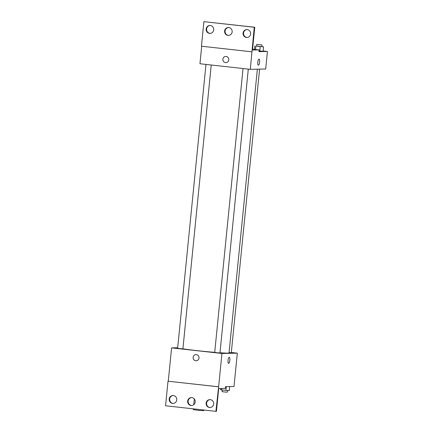 <?xml version="1.0" encoding="UTF-8"?>
<svg xmlns="http://www.w3.org/2000/svg" width="433" height="433" viewBox="0 0 433 433"><rect width="100%" height="100%" fill="white"/><g stroke="black" fill="none" stroke-linecap="round" stroke-linejoin="round"><path stroke-width="0.65" d="M193.324 408.844L193.242 409.618L198.493 410.338L203.775 410.673L203.84 410.013M231.309 352.478L237.327 353.144L234.004 386.469L225.544 386.647L225.371 388.401L218.703 388.536L216.43 411.339L215.915 411.35L218.622 386.788L168.009 381.208L218.367 386.793M215.915 411.35L165.563 405.764L168.009 381.208M237.327 353.144L221.95 353.463L171.592 347.883L168.269 381.202M171.592 347.883L177.692 347.753M205.973 64.414L177.638 348.311L180.263 348.673L182.905 348.841L211.234 64.999M243.037 68.528L214.703 352.424L217.323 352.781L219.964 352.949L248.298 69.112M229.068 352.586L231.287 352.716L259.589 69.139M219.986 352.76A24.692 0.898 5.7 0 0 227.958 353.122A24.692 0.898 5.7 0 0 229.03 352.965L257.359 69.188M182.91 348.798A24.692 0.898 5.7 0 0 214.708 352.354M196.376 354.622A3.085 2.955 88.8 0 1 196.138 360.776A3.085 2.955 88.8 0 1 193.118 357.75A3.085 2.955 88.8 0 1 196.376 354.622M221.95 353.463L218.622 386.788M228.597 363.39A3.085 0.888 96.3 0 0 229.836 360.305A3.085 0.888 -83.7 0 1 228.597 363.39A3.085 0.888 -83.7 0 1 228.056 360.224A3.085 0.888 -83.7 0 1 229.279 357.252A3.085 0.888 -83.7 0 1 229.836 360.305A3.085 0.888 96.3 0 0 229.279 357.252M196.008 354.605A3.085 2.955 -91.2 0 0 193.118 357.75A3.085 2.955 -91.2 0 0 196.138 360.776M176.751 399.913A3.967 3.8 -91.2 0 0 172.891 395.524A3.967 3.8 -91.2 0 0 169.179 399.572A3.967 3.8 -91.2 0 0 176.751 399.913M213.68 404.011A3.967 3.8 -91.2 0 0 209.821 399.621A3.967 3.8 -91.2 0 0 206.108 403.67A3.967 3.8 -91.2 0 0 213.68 404.011M195.218 401.959A3.967 3.8 -91.2 0 0 191.359 397.575A3.967 3.8 -91.2 0 0 187.641 401.618A3.967 3.8 -91.2 0 0 195.218 401.959M173.151 395.529A3.967 3.8 -91.2 0 0 173.314 403.448M210.075 399.627A3.967 3.8 -91.2 0 0 210.243 407.545M191.613 397.575A3.967 3.8 -91.2 0 0 191.776 405.494M263.15 51.002L267.437 51.473L265.689 69.015L250.312 69.334L199.954 63.748L201.702 46.244M226.14 56.458A3.085 2.955 88.8 0 1 225.896 62.612A3.085 2.955 88.8 0 1 222.881 59.586A3.085 2.955 88.8 0 1 226.14 56.458M267.437 51.473L258.983 51.651L259.156 49.898L252.493 50.039L254.766 27.236L254.258 27.247L250.312 69.334M254.766 27.236L203.9 21.661L201.448 46.217L251.806 51.803M263.123 51.262L259.789 51.045L263.123 51.262L263.562 46.878L256.58 46.028M259.048 50.964L259.789 51.045L259.048 50.964M258.36 65.226A3.085 0.888 96.3 0 0 259.594 62.141A3.085 0.888 -83.7 0 1 258.36 65.226A3.085 0.888 -83.7 0 1 257.814 62.06A3.085 0.888 -83.7 0 1 259.042 59.088A3.085 0.888 -83.7 0 1 259.594 62.141A3.085 0.888 96.3 0 0 259.037 59.088M225.766 56.442A3.085 2.955 -91.2 0 0 222.881 59.586A3.085 2.955 -91.2 0 0 225.896 62.612M254.258 27.247L203.9 21.661M232.153 31.89A3.967 3.8 -91.2 0 0 228.294 27.501A3.967 3.8 -91.2 0 0 224.581 31.549A3.967 3.8 -91.2 0 0 232.153 31.89M243.065 33.097A3.967 3.8 -91.2 0 0 246.924 37.487A3.967 3.8 -91.2 0 0 250.637 33.438A3.967 3.8 -91.2 0 0 243.065 33.097M206.135 29A3.967 3.8 -91.2 0 0 209.994 33.39A3.967 3.8 -91.2 0 0 213.707 29.341A3.967 3.8 -91.2 0 0 206.135 29M259.156 49.898L252.58 49.167M228.548 27.506A3.967 3.8 -91.2 0 0 228.716 35.425M247.016 29.552A3.967 3.8 -91.2 0 0 247.178 37.471M210.086 25.455A3.967 3.8 -91.2 0 0 210.254 33.373M261.846 46.537L263.562 46.878M256.742 44.377L256.569 46.131L259.188 46.493L261.835 46.656L262.008 44.902L256.742 44.377L262.008 44.902M260.228 46.661L259.789 51.045M255.865 46.179L255.535 49.497M254.837 45.914L254.49 49.378M229.658 386.561L229.246 390.642L221.555 389.944L220.527 389.678L220.646 388.498M226.291 386.631L225.918 390.425M221.701 388.477L221.555 389.944M222.243 390.019L222.08 391.649L224.705 392.011L227.347 392.179L227.509 390.528M193.735 404.709L194.309 398.95"/></g></svg>
